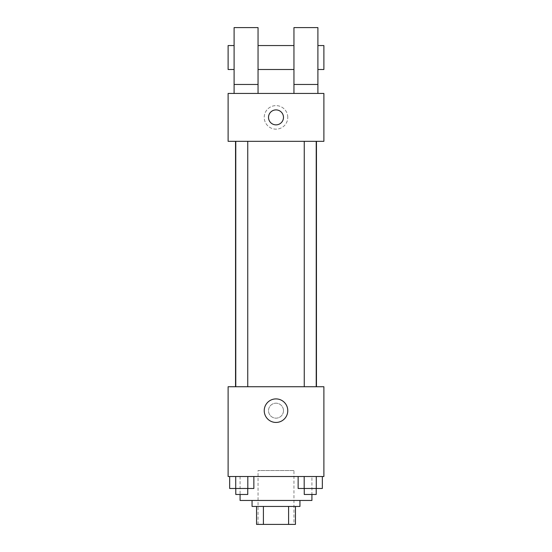 <?xml version="1.0" encoding="UTF-8"?>
<svg xmlns="http://www.w3.org/2000/svg" width="552" height="552" viewBox="0 0 552 552"><rect width="100%" height="100%" fill="white"/><g stroke="black" fill="none" stroke-linecap="round" stroke-linejoin="round"><path stroke-width="0.41" stroke-dasharray="2.76 2.07" d="M293.954 470.532L258.046 470.532L293.954 470.532L293.954 524.4L258.046 524.4L293.954 524.4M263.401 524.4L256.549 524.4L256.549 506.446L263.401 506.446L263.401 524.4L295.451 524.4M288.599 506.446L263.401 506.446L288.599 506.446L288.599 524.4M263.401 506.446L256.549 506.446M252.057 506.446L299.943 506.446M276 500.457L252.057 500.457L276 500.457M311.914 500.457L240.085 500.457M311.914 476.514L240.085 476.514L311.914 476.514L311.914 494.475M229.666 476.514L229.666 488.486L235.718 488.486L229.666 488.486L235.718 488.486L235.718 476.514L247.813 476.514L229.666 476.514L253.858 476.514L235.718 476.514L235.718 488.486L253.858 488.486L247.813 488.486L253.858 488.486L253.858 476.514L247.813 476.514L253.858 476.514L247.813 476.514L247.813 488.486L235.718 488.486L247.813 488.486L247.813 476.514L253.858 476.514L235.718 476.514L253.858 476.514M228.114 476.514L323.886 476.514L323.886 386.731L228.114 386.731L228.114 476.514M298.142 476.514L298.142 488.486L304.186 488.486L298.142 488.486L304.186 488.486L304.186 476.514L316.282 476.514L298.142 476.514L322.333 476.514L304.186 476.514L304.186 488.486L322.333 488.486L316.282 488.486L322.333 488.486L322.333 476.514L316.282 476.514L322.333 476.514L316.282 476.514L316.282 488.486L304.186 488.486L316.282 488.486L316.282 476.514L322.333 476.514L304.186 476.514L322.333 476.514M283.48 410.674A7.48 7.48 0 0 0 272.26 404.195A7.48 7.48 0 0 0 272.26 417.153A7.48 7.48 0 0 0 283.48 410.674A7.48 7.48 0 0 0 272.26 404.195A7.48 7.48 0 0 0 272.26 417.153A7.48 7.48 0 0 0 283.48 410.674M316.462 386.731L235.538 386.731L316.462 386.731M247.751 386.731L235.78 386.731L247.751 386.731L235.78 386.731L247.751 386.731L247.751 141.326L235.78 141.326L247.751 141.326M316.22 386.731L304.249 386.731L316.22 386.731L304.249 386.731L316.22 386.731L316.22 141.326L304.249 141.326L316.22 141.326M228.114 418.154L228.121 403.195L228.114 418.154M323.886 403.195L323.879 418.154L323.886 403.195M287.771 410.674A11.771 11.771 0 0 1 270.114 420.865A11.771 11.771 0 0 1 270.114 400.483A11.771 11.771 0 0 1 287.771 410.674M316.462 141.326L235.538 141.326L316.462 141.326M228.114 141.326L323.886 141.326L323.886 93.44L228.114 93.44L228.114 141.326M287.771 117.383A11.771 11.771 0 0 0 270.114 107.191A11.771 11.771 0 0 0 270.114 127.574A11.771 11.771 0 0 0 287.771 117.383A11.771 11.771 0 0 1 270.114 127.574A11.771 11.771 0 0 1 270.114 107.191A11.771 11.771 0 0 1 287.771 117.383M228.114 117.383L228.114 124.862L228.121 117.383M276 109.903A7.48 7.48 0 0 0 269.521 121.123A7.48 7.48 0 0 0 282.479 121.123A7.48 7.48 0 0 0 276 109.903M323.886 117.383L323.886 124.862L323.879 117.383M293.954 93.44L317.897 93.44L293.954 93.44L293.954 84.463L317.897 84.463L317.897 93.44M234.103 93.44L258.046 93.44L258.046 27.6L234.103 27.6L234.103 93.44L258.046 93.44M258.046 69.497L258.046 45.554L258.046 69.497M293.954 69.497L293.954 45.554L293.954 69.497M317.897 84.463L317.897 27.6L293.954 27.6L293.954 84.463M317.897 57.525L317.897 45.554L317.897 57.525M323.886 45.554L323.886 69.497M234.103 45.554L234.103 69.497L234.103 45.554M228.114 69.497L228.114 45.554M234.103 84.463L258.046 84.463M316.22 488.486L304.249 488.486L316.22 488.486L304.249 488.486L316.22 488.486L316.22 494.475L304.249 494.475L316.22 494.475L304.249 494.475L304.249 488.486M247.751 488.486L235.78 488.486L247.751 488.486L235.78 488.486L247.751 488.486L247.751 494.475L235.78 494.475L247.751 494.475L235.78 494.475L235.78 488.486M316.282 476.514L316.282 488.486M304.186 476.514L304.186 488.486M247.813 476.514L247.813 488.486M235.718 476.514L235.718 488.486M258.046 524.4L258.046 470.532M240.085 476.514L240.085 494.475M235.78 141.326L235.78 386.731M304.249 141.326L304.249 386.731"/><path stroke-width="0.83" d="M288.599 506.446L288.599 524.4L256.549 524.4L256.549 506.446M288.599 524.4L295.451 524.4L295.451 506.446L295.451 524.4M299.943 500.457L299.943 506.446L252.057 506.446L252.057 500.457M263.401 506.446L263.401 524.4M240.085 494.475L240.085 500.457L311.914 500.457L311.914 494.475M323.886 476.514L228.114 476.514L228.114 386.731L323.886 386.731L323.886 476.514M287.771 410.674A11.771 11.771 0 0 1 270.114 420.865A11.771 11.771 0 0 1 270.114 400.483A11.771 11.771 0 0 1 287.771 410.674M316.462 141.326L316.462 386.731M304.249 386.731L304.249 141.326M247.751 141.326L247.751 386.731M323.886 141.326L228.114 141.326L228.114 93.44L323.886 93.44L323.886 141.326M276 109.903A7.48 7.48 0 0 1 282.479 121.123A7.48 7.48 0 0 1 269.521 121.123A7.48 7.48 0 0 1 276 109.903M234.103 93.44L234.103 27.6L258.046 27.6L258.046 93.44M258.046 69.497L293.954 69.497M293.954 93.44L293.954 27.6L317.897 27.6L317.897 93.44M317.897 69.497L323.886 69.497L323.886 45.554L317.897 45.554M234.103 45.554L228.114 45.554L228.114 69.497L234.103 69.497M234.103 84.463L258.046 84.463M293.954 84.463L317.897 84.463M322.333 476.514L322.333 488.486L298.142 488.486L298.142 476.514M316.282 476.514L316.282 488.486M304.186 476.514L304.186 488.486M316.22 488.486L316.22 494.475L304.249 494.475L304.249 488.486M253.858 476.514L253.858 488.486L229.666 488.486L229.666 476.514M247.813 476.514L247.813 488.486M235.718 476.514L235.718 488.486M247.751 488.486L247.751 494.475L235.78 494.475L235.78 488.486M235.538 141.326L235.538 386.731M316.22 386.731L316.22 141.326M235.78 141.326L235.78 386.731M258.046 45.554L293.954 45.554"/></g></svg>
